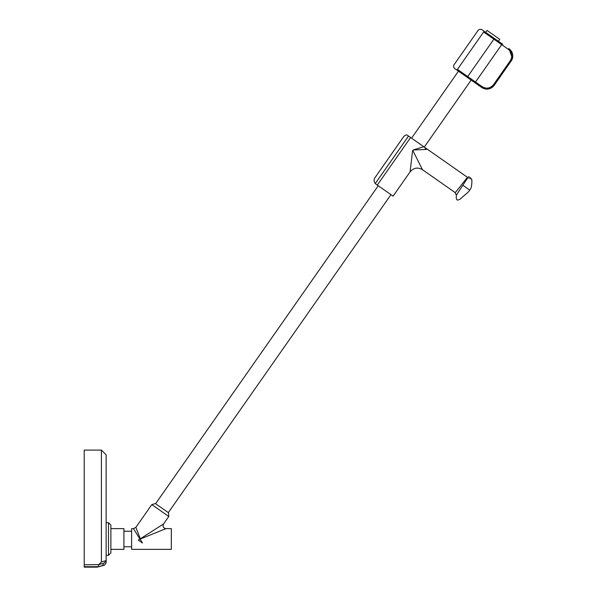 <?xml version="1.0" encoding="UTF-8"?>
<svg xmlns="http://www.w3.org/2000/svg" width="597" height="597" viewBox="0 0 597 597"><rect width="100%" height="100%" fill="white"/><g stroke="black" fill="none" stroke-linecap="round" stroke-linejoin="round"><path stroke-width="0.9" d="M106.139 562.822L106.139 560.59L104.274 563.061L98.811 564.59L101.4 561.904L106.139 560.59L106.139 454.839L101.4 450.101L101.4 561.904M106.139 562.859L104.378 565.225L97.162 567.15L84.214 567.15L84.214 564.814L98.811 564.59M104.378 565.225L98.438 566.702L98.438 564.68M97.162 567.15L103.177 565.314M101.4 450.101L84.214 450.101L84.214 564.814M103.177 565.255L103.177 563.359M84.214 566.702L98.438 566.702M110.885 528.621L123.922 528.621L123.922 549.359L110.885 549.359M110.885 538.994L110.885 552.919L108.512 555.292L108.512 522.696L110.885 525.062L110.885 538.994M135.862 527.36L151.795 504.599L168.787 516.495L163.563 523.957L138.295 540.076L142.452 542.986L133.429 528.621L131.624 528.621L131.624 549.359L171.332 549.359L171.332 528.621L165.988 528.621L140.377 538.994L135.862 527.36L133.429 528.621M168.787 516.495L168.511 512.756L155.399 503.584L151.795 504.599M498.376 41.245L499.734 39.305L487.018 30.402L485.659 32.342M468.638 191.659L470.802 188.57L468.638 191.659L460.056 199.189L457.921 200.122L456.787 199.764L456.257 198.025L456.339 195.189L467.876 177.607C473.279 181.391 473.287 181.398 467.891 177.622L467.511 177.354C464.585 180.555 455.175 193.338 455.086 192.532C455.212 193.391 464.57 180.54 467.533 177.369L425.131 147.675A2.963 1.948 -100 0 0 425.765 149.489L427.243 149.153L467.511 177.354M425.765 149.489L413.169 149.989L412.818 150.489L422.475 169.69L455.086 192.532L456.339 195.189M412.564 150.847L410.094 171.876C413.624 167.757 417.751 167.026 422.475 169.69M425.131 147.675L423.766 146.72L413.169 149.989M423.766 146.72L410.609 137.511L377.297 185.085L376.14 184.272L393.095 196.144L410.094 171.876M408.527 136.049L406.878 134.9A4.739 4.739 0 0 0 403.527 136.892L374.976 177.667A4.739 4.739 0 0 0 375.289 183.51L376.14 184.272A4.739 4.739 0 0 1 375.289 183.51L408.527 136.049L410.609 137.511M403.527 136.892L374.976 177.667M477.966 30.581L454.175 64.558A2.963 2.963 0 0 0 454.899 68.685L457.727 70.662L457.444 69.379L483.615 31.999L484.921 31.828L482.092 29.85A2.963 2.963 0 0 0 477.966 30.581L454.175 64.558M485.122 88.953L481.816 87.528L472.593 81.073M511.301 60.909L511.189 61.073C513.816 56.208 513.092 52.081 509.01 48.693L509.353 48.947M511.159 50.827L511.83 51.939M511.883 52.058L512.301 53.036M512.472 53.588L512.719 54.805M512.741 54.976L512.786 55.506M512.763 56.73L512.614 57.76M509.316 50.148L508.181 49.2C511.995 52.23 512.741 56.006 510.428 60.543L493.435 84.811C489.95 88.543 486.145 89.132 482.01 86.58L482.145 86.677M457.444 69.379L467.697 76.558L493.868 39.178L508.181 49.2A0.888 0.381 -55 0 1 509.01 48.693L512.45 58.431M511.704 57.476L511.816 56.439M511.741 54.902L511.271 53.126M511.062 52.626L510.137 51.088M483.227 87.296L483.667 87.49M484.488 87.789L486.212 88.117M491.055 87.02L491.689 86.595M492.465 85.946L493.435 84.811L494.197 85.349L493.406 86.319M483.615 31.999L493.868 39.178L494.174 38.312L502.771 44.327A0.888 0.709 -55 0 0 501.689 44.656L475.511 82.035L482.01 86.58A0.888 0.381 -55 0 0 481.816 87.528L475.578 83.17L481.816 87.535C486.376 90.214 490.503 89.483 494.197 85.349L493.331 86.401M491.771 87.692L490.107 88.543M489.256 88.826L486.779 89.14M485.839 89.072L485.421 89.013M491.54 87.841L490.794 88.244M487.451 89.117L486.876 89.14M483.54 88.475L483.077 88.266M492.615 87.065L493.174 86.558M493.861 85.789L494.152 85.401M509.666 49.208L510.271 49.767M511.577 51.484L512.308 53.058M512.495 53.67L512.644 54.342M512.189 59.2L511.995 59.67M494.197 85.349L511.86 59.954M512.166 59.26L512.427 58.513M498.57 41.387L482.092 29.85M471.376 80.222L454.899 68.685M466.981 77.147L475.578 83.17A0.888 0.709 125 0 1 475.511 82.035L467.697 76.558L466.981 77.147L457.727 70.662M494.174 38.312L484.921 31.828M463.026 185.398L469.727 190.1M511.189 61.073L510.428 60.543M106.139 555.292L108.512 555.292M106.139 522.696L108.512 522.696M123.922 546.74L131.624 546.74M123.922 531.24L131.624 531.24M163.563 523.957C162.511 526.479 163.324 528.032 165.988 528.621M168.309 512.622L390.96 194.652M424.273 147.078L471.182 80.08M155.601 503.719L378.244 185.749M411.557 138.176L458.466 71.185M470.802 188.57C471.503 186.734 471.869 184.1 471.891 180.66C471.943 179.227 470.832 177.884 468.57 176.622"/></g></svg>
